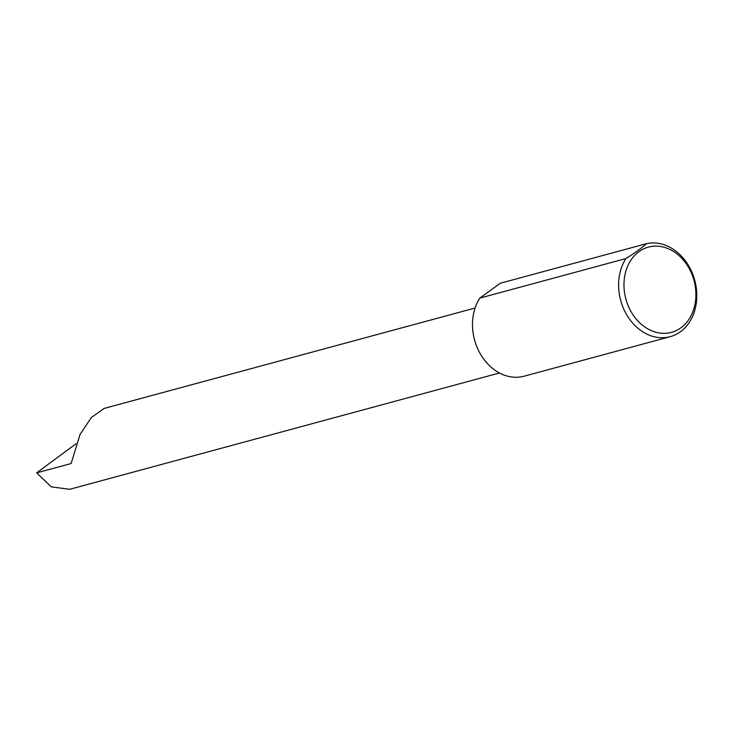 <?xml version="1.0" encoding="UTF-8"?>
<svg xmlns="http://www.w3.org/2000/svg" width="733" height="733" viewBox="0 0 733 733"><rect width="100%" height="100%" fill="white"/><g stroke="black" fill="none" stroke-linecap="round" stroke-linejoin="round"><path stroke-width="1.1" d="M75.985 443.786L36.65 472.867L71.128 463.54L80.034 434.495L91.286 417.563L104.15 408.418L475.076 308.034M36.65 472.867L51.365 486.886L69.745 489.296L499.475 372.987M689.194 268.516A44.154 35.303 -105.1 0 1 680.875 327.825A44.154 35.303 -105.1 0 1 630.682 310.948A44.154 35.303 -105.1 0 1 638.993 251.639A44.154 35.303 -105.1 0 1 689.194 268.516M646.405 243.704C641.512 248.148 634.677 253.096 625.918 258.566A47.993 38.373 74.9 0 0 625.909 313.394A47.993 38.373 74.9 0 0 670.246 336.658A47.993 38.373 74.9 0 0 689.506 267.279A47.993 38.373 74.9 0 0 646.405 243.704L500.291 283.25L479.803 298.111A47.993 38.373 74.9 0 0 479.794 352.94A47.993 38.373 74.9 0 0 524.132 376.203L670.246 336.658M625.918 258.566L479.803 298.111"/></g></svg>
